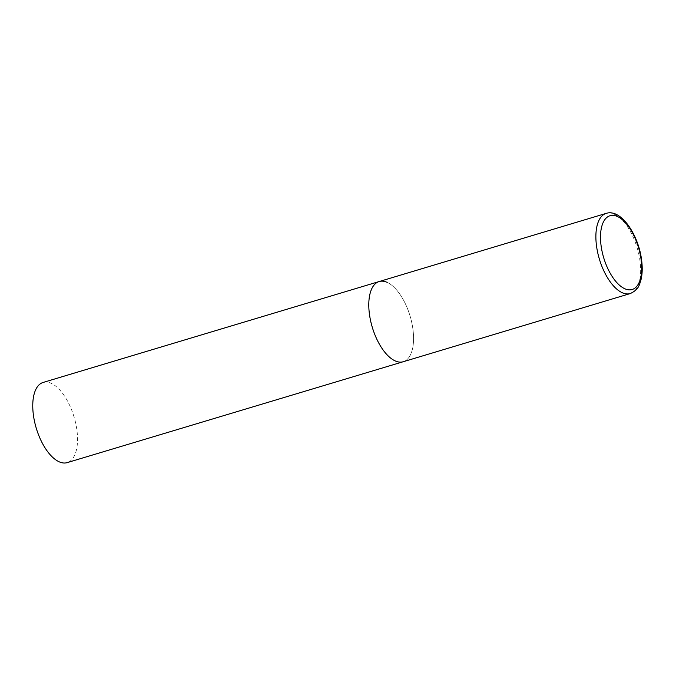 <?xml version="1.0" encoding="UTF-8"?>
<svg xmlns="http://www.w3.org/2000/svg" width="676" height="676" viewBox="0 0 676 676"><rect width="100%" height="100%" fill="white"/><g stroke="black" fill="none" stroke-linecap="round" stroke-linejoin="round"><path stroke-width="0.51" stroke-dasharray="3.38 2.54" d="M386.461 282.086A41.861 19.714 -106.7 0 1 411.887 323.153A41.861 19.714 -106.7 0 1 403.217 361.736A41.861 19.714 73.3 0 0 413.061 330.277A41.861 19.714 73.3 0 0 379.135 281.554M43.112 382.447A41.861 19.714 -106.7 0 1 50.43 382.979A41.861 19.714 -106.7 0 1 75.856 424.046A41.861 19.714 -106.7 0 1 67.186 462.629M630.302 293.553A41.861 19.714 73.3 0 0 640.147 262.094A41.861 19.714 73.3 0 0 606.22 213.371"/><path stroke-width="1.01" d="M369.29 313.005A41.861 19.714 73.3 0 0 403.217 361.736A41.861 19.714 -106.7 0 1 395.891 361.204A41.861 19.714 -106.7 0 1 370.465 320.137A41.861 19.714 -106.7 0 1 379.135 281.554A41.861 19.714 73.3 0 0 369.29 313.005M630.302 293.553C639.369 289.193 639.319 284.647 641.178 279.112C642.335 273.788 642.521 267.755 641.727 261.012C638.896 235.307 621.185 208.436 606.22 213.371A41.861 19.714 73.3 0 0 596.376 244.822A41.861 19.714 73.3 0 0 630.302 293.553L67.186 462.629A41.861 19.714 -106.7 0 1 59.868 462.097A41.861 19.714 -106.7 0 1 34.434 421.03A41.861 19.714 -106.7 0 1 43.112 382.447L379.135 281.554A41.861 19.714 -106.7 0 1 386.461 282.086M600.956 244.67A38.515 18.134 73.3 0 0 625.427 289.007A38.515 18.134 73.3 0 0 641.228 260.556A38.515 18.134 73.3 0 0 616.749 216.219A38.515 18.134 73.3 0 0 600.956 244.67M379.135 281.554L606.22 213.371"/></g></svg>
